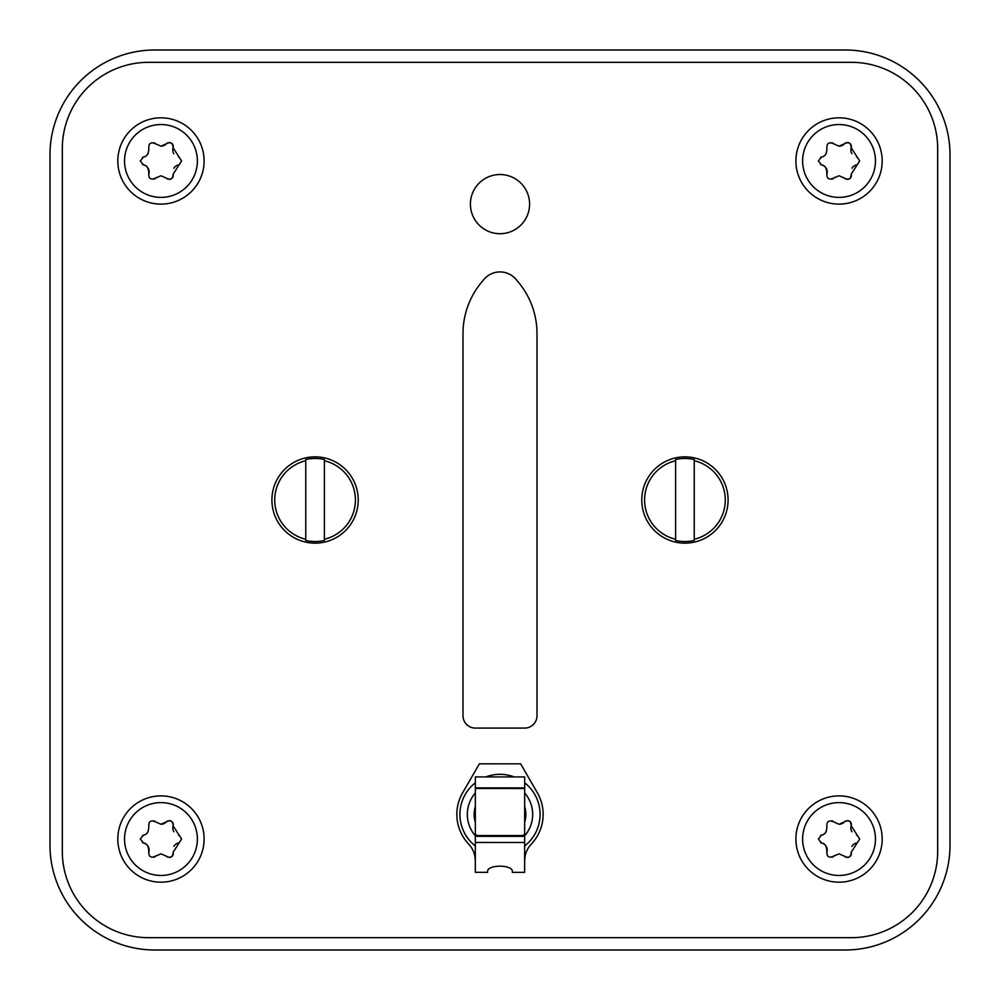 <?xml version="1.0" encoding="UTF-8"?>
<svg xmlns="http://www.w3.org/2000/svg" width="1000" height="1000" viewBox="0 0 1000 1000"><rect width="100%" height="100%" fill="white"/><g stroke="black" fill="none" stroke-linecap="round" stroke-linejoin="round"><path stroke-width="1.5" d="M50 154.8A104.8 104.8 0 0 1 154.8 50L845.2 50A104.8 104.8 0 0 1 950 154.8L950 845.2A104.8 104.8 0 0 1 845.2 950L154.8 950A104.8 104.8 0 0 1 50 845.2L50 154.8M937.675 851.375L937.675 148.625A86.3 86.3 0 0 0 851.375 62.325L148.625 62.325A86.3 86.3 0 0 0 62.325 148.625L62.325 851.375A86.3 86.3 0 0 0 148.625 937.675L851.375 937.675A86.3 86.3 0 0 0 937.675 851.375M470.412 204.112A29.588 29.588 0 0 0 500 233.7A29.588 29.588 0 0 0 529.587 204.112A29.588 29.588 0 0 0 500 174.525A29.588 29.588 0 0 0 470.412 204.112M684.938 456.85A43.15 43.15 0 0 0 641.775 500A43.15 43.15 0 0 0 684.938 543.15A43.15 43.15 0 0 0 728.088 500A43.15 43.15 0 0 0 684.938 456.85M315.062 456.85A43.15 43.15 0 0 0 271.913 500A43.15 43.15 0 0 0 315.062 543.15A43.15 43.15 0 0 0 358.225 500A43.15 43.15 0 0 0 315.062 456.85M475.325 860.913L475 856.912A24.663 24.663 0 0 0 468.6 843.988A43.15 43.15 0 0 1 462.638 792.788L479.375 763.825L520.662 763.838M802.613 839.038A36.425 36.425 0 0 1 838.863 802.613A36.425 36.425 0 0 1 875.462 838.675L875.462 839.038A36.425 36.425 0 0 1 839.225 875.462A36.425 36.425 0 0 1 802.613 839.038M795.888 839.038A43.15 43.15 0 0 1 839.038 795.888A43.15 43.15 0 0 1 882.188 839.038A43.15 43.15 0 0 1 839.038 882.188A43.15 43.15 0 0 1 795.888 839.038A43.15 43.15 0 0 1 839.038 795.888A43.15 43.15 0 0 1 882.188 839.038A43.15 43.15 0 0 1 839.038 882.188A43.15 43.15 0 0 1 795.888 839.038M820.588 835.45A4.037 4.037 0 0 1 821.538 835.1C825.188 834.587 826.963 831.513 826.875 825.85C826.825 821.213 829.1 819.9 833.7 821.912L839.038 824.25L844.375 821.912C848.612 819.638 850.888 820.95 851.2 825.85L859.688 839.038L851.2 852.225C850.888 857.138 848.612 858.45 844.375 856.175L839.038 853.838L833.7 856.175C829.1 858.175 826.825 856.862 826.875 852.225C826.862 846.462 825.088 843.375 821.538 842.987L818.388 839.038L821.538 835.1A7.275 7.275 0 0 0 822.638 834.75M856.55 835.1A4.037 4.037 0 0 1 857.487 835.45M857.487 842.638A4.037 4.037 0 0 1 856.55 842.987A7.275 7.275 0 0 0 851.912 846.325M845.85 857.175A4.037 4.037 0 0 1 844.375 856.175M851.2 852.225A4.037 4.037 0 0 1 847.35 857.463M834.438 855.475A7.275 7.275 0 0 0 833.7 856.175A4.037 4.037 0 0 1 831.875 857.3M826.812 852.475A4.037 4.037 0 0 1 826.875 852.225A7.275 7.275 0 0 0 821.538 842.987A4.037 4.037 0 0 1 820.588 842.638M824.112 833.962A7.275 7.275 0 0 0 825.288 832.925M825.863 832.212A7.275 7.275 0 0 0 826.263 831.575M831.875 820.775A4.037 4.037 0 0 1 833.7 821.912M839.038 824.25A7.275 7.275 0 0 0 844.375 821.912A4.037 4.037 0 0 1 845.85 820.9M847.35 820.612A4.037 4.037 0 0 1 851.2 825.85A7.275 7.275 0 0 0 851.912 831.75M124.537 839.038A36.425 36.425 0 0 1 160.775 802.613A36.425 36.425 0 0 1 197.387 838.675L197.387 839.038A36.425 36.425 0 0 1 161.137 875.462A36.425 36.425 0 0 1 124.537 839.038M117.812 839.038A43.15 43.15 0 0 1 160.963 795.888A43.15 43.15 0 0 1 204.112 839.038A43.15 43.15 0 0 1 160.963 882.188A43.15 43.15 0 0 1 117.812 839.038A43.15 43.15 0 0 1 160.963 795.888A43.15 43.15 0 0 1 204.112 839.038A43.15 43.15 0 0 1 160.963 882.188A43.15 43.15 0 0 1 117.812 839.038M142.513 835.45A4.037 4.037 0 0 1 143.45 835.1C147.1 834.587 148.875 831.513 148.8 825.85C148.737 821.213 151.012 819.9 155.625 821.912L160.963 824.25L166.3 821.912C170.525 819.638 172.8 820.95 173.125 825.85L181.612 839.038L173.125 852.225C172.8 857.138 170.525 858.45 166.3 856.175L160.963 853.838L155.625 856.175C151.012 858.175 148.737 856.862 148.8 852.225C148.787 846.462 147 843.375 143.45 842.987L140.312 839.038L143.45 835.1A7.275 7.275 0 0 0 144.562 834.75M178.463 835.1A4.037 4.037 0 0 1 179.412 835.45M179.412 842.638A4.037 4.037 0 0 1 178.463 842.987A7.275 7.275 0 0 0 173.837 846.325M167.763 857.175A4.037 4.037 0 0 1 166.3 856.175M173.125 852.225A4.037 4.037 0 0 1 169.262 857.463M156.35 855.475A7.275 7.275 0 0 0 155.625 856.175A4.037 4.037 0 0 1 153.8 857.3M148.725 852.475A4.037 4.037 0 0 1 148.8 852.225A7.275 7.275 0 0 0 143.45 842.987A4.037 4.037 0 0 1 142.513 842.638M146.025 833.962A7.275 7.275 0 0 0 147.213 832.925M147.787 832.212A7.275 7.275 0 0 0 148.188 831.575M153.8 820.775A4.037 4.037 0 0 1 155.625 821.912M160.963 824.25A7.275 7.275 0 0 0 166.3 821.912A4.037 4.037 0 0 1 167.763 820.9M169.262 820.612A4.037 4.037 0 0 1 173.125 825.85A7.275 7.275 0 0 0 173.837 831.75M802.613 160.963A36.425 36.425 0 0 1 838.863 124.537A36.425 36.425 0 0 1 875.462 160.6L875.462 160.963A36.425 36.425 0 0 1 839.225 197.387A36.425 36.425 0 0 1 802.613 160.963M795.888 160.963A43.15 43.15 0 0 1 839.038 117.812A43.15 43.15 0 0 1 882.188 160.963A43.15 43.15 0 0 1 839.038 204.112A43.15 43.15 0 0 1 795.888 160.963A43.15 43.15 0 0 1 839.038 117.812A43.15 43.15 0 0 1 882.188 160.963A43.15 43.15 0 0 1 839.038 204.112A43.15 43.15 0 0 1 795.888 160.963M820.588 157.363A4.037 4.037 0 0 1 821.538 157.012C825.188 156.512 826.963 153.425 826.875 147.775C826.825 143.138 829.1 141.825 833.7 143.825L839.038 146.163L844.375 143.825C848.612 141.55 850.888 142.863 851.2 147.775L859.688 160.963L851.2 174.15C850.888 179.05 848.612 180.362 844.375 178.088L839.038 175.75L833.7 178.088C829.1 180.1 826.825 178.787 826.875 174.15C826.862 168.375 825.088 165.3 821.538 164.9L818.388 160.963L821.538 157.012A7.275 7.275 0 0 0 822.638 156.675M856.55 157.012A4.037 4.037 0 0 1 857.487 157.363M857.487 164.55A4.037 4.037 0 0 1 856.55 164.9A7.275 7.275 0 0 0 851.912 168.25M845.85 179.1A4.037 4.037 0 0 1 844.375 178.088M851.2 174.15A4.037 4.037 0 0 1 847.35 179.387M834.438 177.4A7.275 7.275 0 0 0 833.7 178.088A4.037 4.037 0 0 1 831.875 179.225M826.812 174.387A4.037 4.037 0 0 1 826.875 174.15A7.275 7.275 0 0 0 821.538 164.9A4.037 4.037 0 0 1 820.588 164.55M824.112 155.875A7.275 7.275 0 0 0 825.288 154.838M825.863 154.125A7.275 7.275 0 0 0 826.263 153.5M831.875 142.7A4.037 4.037 0 0 1 833.7 143.825M839.038 146.163A7.275 7.275 0 0 0 844.375 143.825A4.037 4.037 0 0 1 845.85 142.825M847.35 142.537A4.037 4.037 0 0 1 851.2 147.775A7.275 7.275 0 0 0 851.912 153.675M124.537 160.963A36.425 36.425 0 0 1 160.775 124.537A36.425 36.425 0 0 1 197.387 160.6L197.387 160.963A36.425 36.425 0 0 1 161.137 197.387A36.425 36.425 0 0 1 124.537 160.963M117.812 160.963A43.15 43.15 0 0 1 160.963 117.812A43.15 43.15 0 0 1 204.112 160.963A43.15 43.15 0 0 1 160.963 204.112A43.15 43.15 0 0 1 117.812 160.963A43.15 43.15 0 0 1 160.963 117.812A43.15 43.15 0 0 1 204.112 160.963A43.15 43.15 0 0 1 160.963 204.112A43.15 43.15 0 0 1 117.812 160.963M142.513 157.363A4.037 4.037 0 0 1 143.45 157.012C147.1 156.512 148.875 153.425 148.8 147.775C148.737 143.138 151.012 141.825 155.625 143.825L160.963 146.163L166.3 143.825C170.525 141.55 172.8 142.863 173.125 147.775L181.612 160.963L173.125 174.15C172.8 179.05 170.525 180.362 166.3 178.088L160.963 175.75L155.625 178.088C151.012 180.1 148.737 178.787 148.8 174.15C148.787 168.375 147 165.3 143.45 164.9L140.312 160.963L143.45 157.012A7.275 7.275 0 0 0 144.562 156.675M178.463 157.012A4.037 4.037 0 0 1 179.412 157.363M179.412 164.55A4.037 4.037 0 0 1 178.463 164.9A7.275 7.275 0 0 0 173.837 168.25M167.763 179.1A4.037 4.037 0 0 1 166.3 178.088M173.125 174.15A4.037 4.037 0 0 1 169.262 179.387M156.35 177.4A7.275 7.275 0 0 0 155.625 178.088A4.037 4.037 0 0 1 153.8 179.225M148.725 174.387A4.037 4.037 0 0 1 148.8 174.15A7.275 7.275 0 0 0 143.45 164.9A4.037 4.037 0 0 1 142.513 164.55M146.025 155.875A7.275 7.275 0 0 0 147.213 154.838M147.787 154.125A7.275 7.275 0 0 0 148.188 153.5M153.8 142.7A4.037 4.037 0 0 1 155.625 143.825M160.963 146.163A7.275 7.275 0 0 0 166.3 143.825A4.037 4.037 0 0 1 167.763 142.825M169.262 142.537A4.037 4.037 0 0 1 173.125 147.775A7.275 7.275 0 0 0 173.837 153.675M684.938 541.538A41.537 41.537 0 0 1 675.625 540.475L675.625 539.263A40.35 40.35 0 0 1 675.625 460.737L675.625 459.525A41.537 41.537 0 0 1 694.237 459.525L694.237 460.737A40.35 40.35 0 0 1 694.237 539.263L694.237 540.475A41.537 41.537 0 0 1 684.938 541.538M675.625 460.737L675.625 539.263M694.237 460.737L694.237 539.263M315.062 541.538A41.537 41.537 0 0 1 305.763 540.475L305.763 539.263A40.35 40.35 0 0 1 305.763 460.737L305.763 459.525A41.537 41.537 0 0 1 324.375 459.525L324.375 460.737A40.35 40.35 0 0 1 324.375 539.263L324.375 540.475A41.537 41.537 0 0 1 315.062 541.538M305.763 460.737L305.763 539.263M324.375 460.737L324.375 539.263M479.375 763.825L520.662 763.85L537.375 792.825A43.15 43.15 0 0 1 531.375 844.013A24.663 24.663 0 0 0 524.963 856.925L524.637 860.938M524.637 861.287L524.637 856.925M487.65 872.113L487.65 872.113C485.838 864.2 514.113 864.2 512.3 872.125L512.3 872.125M512.3 872.337L524.637 872.337L524.65 837.663M475.35 792.938A32.675 32.675 0 0 0 475.8 836.325L478.013 835.537L475.337 834.675L475.35 787.875L524.675 787.887L524.65 834.7L521.962 835.562L524.188 836.35L475.337 836.325L475.312 872.312L487.65 872.325M475.325 856.912L475.325 861.263M485.788 776.925A40.062 40.062 0 0 1 514.25 776.938M524.675 782.812A40.062 40.062 0 0 1 524.65 845.975M475.325 845.95A40.062 40.062 0 0 1 475.35 782.788M524.663 792.962A32.675 32.675 0 0 1 524.188 836.35L524.65 836.35M475.35 806.475A25.888 25.888 0 0 0 475.337 822.262M524.65 822.288A25.888 25.888 0 0 0 524.663 806.5M475.35 787.875L475.363 776.912L524.675 776.938L524.675 787.887M463.013 715.75L463.013 333.562A80.138 80.138 0 0 1 481.35 282.538L483.837 279.538A20.962 20.962 0 0 1 516.163 279.538L518.65 282.538A80.138 80.138 0 0 1 536.987 333.562L536.987 715.75A12.325 12.325 0 0 1 524.663 728.088L475.337 728.088A12.325 12.325 0 0 1 463.013 715.75M475.325 842.463L524.65 842.487M478.013 835.537L521.962 835.562M475.35 806.963A25.75 25.75 0 0 0 475.337 821.775M524.65 821.8A25.75 25.75 0 0 0 524.663 806.988M524.663 788.525L475.35 788.5"/></g></svg>
